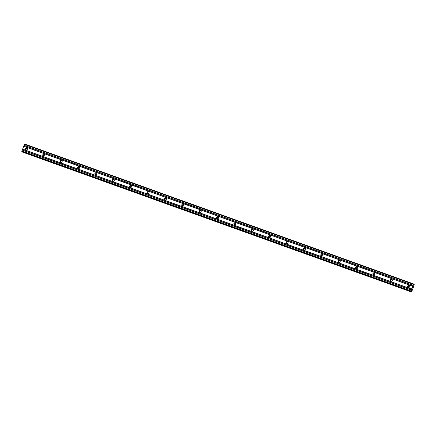 <?xml version="1.0" encoding="UTF-8"?>
<svg xmlns="http://www.w3.org/2000/svg" width="436" height="436" viewBox="0 0 436 436"><rect width="100%" height="100%" fill="white"/><g stroke="black" fill="none" stroke-linecap="round" stroke-linejoin="round"><path stroke-width="0.65" d="M408.292 287.373A1.057 1.036 128 0 1 407.758 285.88A1.057 1.036 128 0 1 409.317 285.547A1.057 1.036 128 0 1 408.292 287.373M408.352 287.389A1.057 1.036 128 0 1 409.568 285.836M390.918 281.122A1.057 1.036 128 0 1 390.384 279.634A1.057 1.036 128 0 1 391.942 279.302A1.057 1.036 128 0 1 390.918 281.122M390.972 281.144A1.057 1.036 128 0 1 392.193 279.585M373.543 274.871A1.057 1.036 128 0 1 373.003 273.383A1.057 1.036 128 0 1 374.568 273.05A1.057 1.036 128 0 1 373.543 274.871M373.598 274.893A1.057 1.036 128 0 1 374.813 273.334M356.168 268.625A1.057 1.036 128 0 1 355.629 267.132A1.057 1.036 128 0 1 357.188 266.799A1.057 1.036 128 0 1 356.168 268.625M356.223 268.641A1.057 1.036 128 0 1 357.438 267.083M338.788 262.374A1.057 1.036 128 0 1 338.254 260.881A1.057 1.036 128 0 1 339.813 260.548A1.057 1.036 128 0 1 338.788 262.374M338.843 262.39A1.057 1.036 128 0 1 340.064 260.832M321.414 256.123A1.057 1.036 128 0 1 320.874 254.629A1.057 1.036 128 0 1 322.438 254.297A1.057 1.036 128 0 1 321.414 256.123M321.468 256.139A1.057 1.036 128 0 1 322.689 254.586M304.039 249.872A1.057 1.036 128 0 1 303.5 248.378A1.057 1.036 128 0 1 305.058 248.046A1.057 1.036 128 0 1 304.039 249.872M304.094 249.888A1.057 1.036 128 0 1 305.309 248.335M286.659 243.62A1.057 1.036 128 0 1 286.125 242.127A1.057 1.036 128 0 1 287.684 241.795A1.057 1.036 128 0 1 286.659 243.62M286.719 243.637A1.057 1.036 128 0 1 287.934 242.084M269.285 237.369A1.057 1.036 128 0 1 268.745 235.881A1.057 1.036 128 0 1 270.309 235.549A1.057 1.036 128 0 1 269.285 237.369M269.339 237.391A1.057 1.036 128 0 1 270.56 235.832M251.91 231.118A1.057 1.036 128 0 1 251.37 229.63A1.057 1.036 128 0 1 252.935 229.298A1.057 1.036 128 0 1 251.91 231.118M251.964 231.14A1.057 1.036 128 0 1 253.18 229.581M234.535 224.872A1.057 1.036 128 0 1 233.996 223.379A1.057 1.036 128 0 1 235.554 223.047A1.057 1.036 128 0 1 234.535 224.872M234.59 224.889A1.057 1.036 128 0 1 235.805 223.33M217.155 218.621A1.057 1.036 128 0 1 216.621 217.128A1.057 1.036 128 0 1 218.18 216.796A1.057 1.036 128 0 1 217.155 218.621M217.21 218.638A1.057 1.036 128 0 1 218.431 217.079M199.781 212.37A1.057 1.036 128 0 1 199.241 210.877A1.057 1.036 128 0 1 200.805 210.544A1.057 1.036 128 0 1 199.781 212.37M199.835 212.387A1.057 1.036 128 0 1 201.056 210.833M182.406 206.119A1.057 1.036 128 0 1 181.867 204.626A1.057 1.036 128 0 1 183.425 204.293A1.057 1.036 128 0 1 182.406 206.119M182.461 206.135A1.057 1.036 128 0 1 183.676 204.582M165.026 199.868A1.057 1.036 128 0 1 164.492 198.375A1.057 1.036 128 0 1 166.051 198.042A1.057 1.036 128 0 1 165.026 199.868M165.086 199.884A1.057 1.036 128 0 1 166.301 198.331M147.651 193.617A1.057 1.036 128 0 1 147.112 192.129A1.057 1.036 128 0 1 148.676 191.796A1.057 1.036 128 0 1 147.651 193.617M147.706 193.639A1.057 1.036 128 0 1 148.927 192.08M130.277 187.366A1.057 1.036 128 0 1 129.737 185.878A1.057 1.036 128 0 1 131.301 185.545A1.057 1.036 128 0 1 130.277 187.366M130.331 187.387A1.057 1.036 128 0 1 131.547 185.829M112.902 181.12A1.057 1.036 128 0 1 112.363 179.627A1.057 1.036 128 0 1 113.921 179.294A1.057 1.036 128 0 1 112.902 181.12M112.957 181.136A1.057 1.036 128 0 1 114.172 179.578M95.522 174.869A1.057 1.036 128 0 1 94.988 173.375A1.057 1.036 128 0 1 96.547 173.043A1.057 1.036 128 0 1 95.522 174.869M95.577 174.885A1.057 1.036 128 0 1 96.797 173.326M78.148 168.618A1.057 1.036 128 0 1 77.608 167.124A1.057 1.036 128 0 1 79.172 166.792A1.057 1.036 128 0 1 78.148 168.618M78.202 168.634A1.057 1.036 128 0 1 79.423 167.081M60.773 162.366A1.057 1.036 128 0 1 60.233 160.873A1.057 1.036 128 0 1 61.792 160.541A1.057 1.036 128 0 1 60.773 162.366M60.827 162.383A1.057 1.036 128 0 1 62.043 160.83M43.393 156.115A1.057 1.036 128 0 1 42.859 154.622A1.057 1.036 128 0 1 44.418 154.29A1.057 1.036 128 0 1 43.393 156.115M43.447 156.132A1.057 1.036 128 0 1 44.668 154.578M26.018 149.864A1.057 1.036 128 0 1 25.479 148.376A1.057 1.036 128 0 1 27.043 148.044A1.057 1.036 128 0 1 26.018 149.864M26.073 149.886A1.057 1.036 128 0 1 27.294 148.327M413.388 283.869L24.596 144.016L21.893 151.009L21.969 151.63L410.756 291.477L413.388 283.869L413.53 285.258L414.2 284.501L414.037 285.504L411.895 291.243L411.301 291.902L411.344 290.654L410.756 291.477M22.612 152.131L411.301 291.902M412.62 287.842L412.75 287.161M412.63 287.493L412.658 287.084M412.429 287.695L412.674 286.997M413.748 284.97L413.426 284.882M23.718 146.191L412.511 286.043M23.664 146.278L412.456 286.13M24.007 145.428L412.799 285.28M24.029 145.308L412.821 285.16M24.367 144.398L413.159 284.25M413.541 284.223L414.091 284.419L413.541 284.223M411.083 291.019L411.426 291.144M21.8 151.494L410.592 291.346M21.893 151.009L410.685 290.861M22.236 150.098L411.028 289.951M22.291 150.006L411.083 289.858M22.579 149.243L411.371 289.095M22.596 149.128L411.388 288.981M413.53 284.294L414.058 284.485M22.519 151.973L411.312 291.826M411.061 291.052L411.426 291.183M21.969 151.63L410.761 291.482"/></g></svg>
